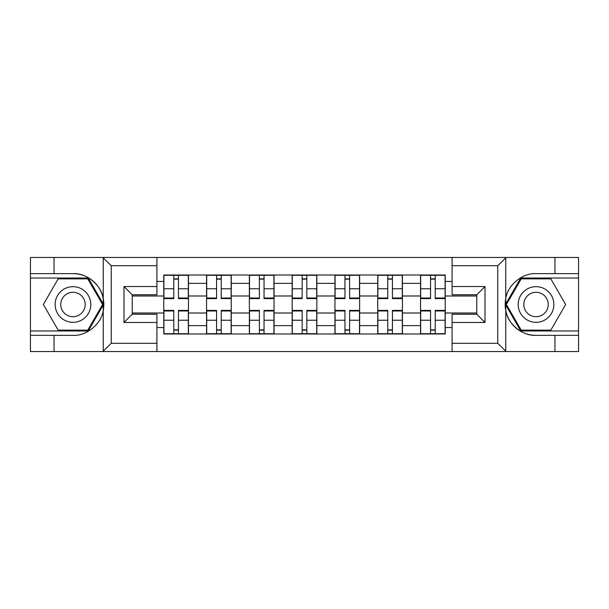 <?xml version="1.0" encoding="UTF-8"?>
<svg xmlns="http://www.w3.org/2000/svg" width="609" height="609" viewBox="0 0 609 609"><rect width="100%" height="100%" fill="white"/><g stroke="black" fill="none" stroke-linecap="round" stroke-linejoin="round"><path stroke-width="0.91" d="M496.799 351.545L578.55 351.545L578.55 278.031L520.748 278.031L505.462 304.5L520.748 330.969L578.55 330.969M156.916 351.545L452.084 351.545L452.084 314.236L476.778 314.236L476.778 294.764L452.084 294.764L452.084 257.455L156.916 257.455L156.916 294.764L132.222 294.764L132.222 314.236L156.916 314.236L156.916 351.545L102.761 351.545L111.241 343.316L156.916 343.316M102.761 351.545L30.45 351.545L30.45 335.361L54.041 335.361L54.041 351.545L112.201 351.545M206.565 333.991L206.565 283.375L188.463 283.375L188.463 333.991M188.463 283.375L188.463 275.009M206.565 283.375L206.565 275.009M231.253 275.009L231.253 333.991M249.363 333.991L249.363 275.009M274.05 275.009L274.05 333.991M292.153 333.991L292.153 275.009M316.847 275.009L316.847 333.991M334.95 333.991L334.95 275.009M359.637 275.009L359.637 333.991M377.747 333.991L377.747 275.009M402.435 275.009L402.435 333.991M420.537 333.991L420.537 275.009M420.537 313.003L402.435 313.003M377.747 313.003L359.637 313.003M334.95 313.003L316.847 313.003M292.153 313.003L274.05 313.003M249.363 313.003L231.253 313.003M206.565 313.003L188.463 313.003M420.537 295.997L402.435 295.997M377.747 295.997L359.637 295.997M334.95 295.997L316.847 295.997M292.153 295.997L274.05 295.997M249.363 295.997L231.253 295.997M206.565 295.997L188.463 295.997M132.222 313.003L163.775 313.003L163.775 295.997L132.222 295.997M156.916 281.457L163.775 281.457L163.775 295.997M476.778 295.997L445.225 295.997L445.225 275.009L163.775 275.009L163.775 281.457M445.225 281.457L452.084 281.457M452.084 327.543L445.225 327.543L445.225 313.003L476.778 313.003M163.775 313.003L163.775 333.991L445.225 333.991L445.225 327.543M163.775 327.543L156.916 327.543M445.225 295.997L445.225 313.003M178.445 329.872L173.786 329.872M173.786 279.128L178.445 279.128M221.242 329.872L216.576 329.872M216.576 279.128L221.242 279.128M264.04 329.872L259.373 329.872M259.373 279.128L264.04 279.128M306.829 329.872L302.171 329.872M302.171 279.128L306.829 279.128M349.627 329.872L344.96 329.872M344.96 279.128L349.627 279.128M392.424 329.872L387.758 329.872M387.758 279.128L392.424 279.128M435.214 329.872L430.555 329.872M430.555 279.128L435.214 279.128M178.445 298.6L178.445 275.283L188.326 275.283L188.326 298.6L178.445 298.6M173.786 278.853L178.445 278.853M178.445 275.283L163.912 275.283L163.912 298.6L173.786 298.6L173.786 275.283L169.804 275.283M173.786 310.4L173.786 333.717L163.912 333.717L163.912 310.4L173.786 310.4M178.445 330.147L173.786 330.147M173.786 333.717L188.326 333.717L188.326 310.4L178.445 310.4L178.445 333.717L182.426 333.717M221.242 298.6L221.242 275.283L231.116 275.283L231.116 298.6L221.242 298.6M216.576 278.853L221.242 278.853M221.242 275.283L206.702 275.283L206.702 298.6L216.576 298.6L216.576 275.283L212.602 275.283M264.04 298.6L264.04 275.283L273.913 275.283L273.913 298.6L264.04 298.6M259.373 278.853L264.04 278.853M264.04 275.283L249.5 275.283L249.5 298.6L259.373 298.6L259.373 275.283L255.399 275.283M54.041 335.361L72.973 335.361C86.417 336.214 101.482 323.828 103.248 310.476L103.248 298.524C101.482 285.172 86.417 272.786 72.973 273.639L30.45 273.639L30.45 330.969L88.252 330.969L103.538 304.5L88.252 278.031L30.45 278.031M156.916 265.684L111.241 265.684L102.761 257.455L30.45 257.455L30.45 273.639M30.45 335.361L30.45 330.969M54.041 257.455L54.041 273.639M102.761 257.455L156.916 257.455M72.973 273.639A30.861 30.861 0 0 1 103.248 310.476L103.248 351.309M132.222 294.764L123.992 286.534L156.916 286.534M156.916 322.466L123.992 322.466L132.222 314.236M452.084 257.455L506.239 257.455L497.759 265.684L452.084 265.684M554.959 273.639L554.959 257.455L578.55 257.455L578.55 273.639L536.027 273.639C522.583 272.786 507.518 285.172 505.752 298.524L505.752 310.476C507.518 323.828 522.583 336.214 536.027 335.361L578.55 335.361M506.239 257.455L554.959 257.455M578.55 273.639L578.55 278.031M452.084 343.316L497.759 343.316L506.239 351.545L554.959 351.545L554.959 335.361M506.239 351.545L452.084 351.545M536.027 335.361A30.861 30.861 0 0 1 505.752 298.524L505.752 257.691M476.778 314.236L485.008 322.466L452.084 322.466M452.084 286.534L485.008 286.534L476.778 294.764M55.137 304.5A17.828 17.828 0 0 0 72.973 322.328A17.828 17.828 0 0 0 90.802 304.5A17.828 17.828 0 0 0 72.973 286.672A17.828 17.828 0 0 0 55.137 304.5M60.763 304.5A12.21 12.21 0 0 0 72.973 316.71A12.21 12.21 0 0 0 85.176 304.5A12.21 12.21 0 0 0 72.973 292.29A12.21 12.21 0 0 0 60.763 304.5M87.78 278.853L102.586 304.5L87.78 330.147L58.16 330.147L43.353 304.5L58.16 278.853L87.78 278.853M518.198 304.5A17.828 17.828 0 0 0 536.027 322.328A17.828 17.828 0 0 0 553.863 304.5A17.828 17.828 0 0 0 536.027 286.672A17.828 17.828 0 0 0 518.198 304.5M523.824 304.5A12.21 12.21 0 0 0 536.027 316.71A12.21 12.21 0 0 0 548.237 304.5A12.21 12.21 0 0 0 536.027 292.29A12.21 12.21 0 0 0 523.824 304.5M550.841 278.853L565.647 304.5L550.841 330.147L521.22 330.147L506.414 304.5L521.22 278.853L550.841 278.853M216.576 310.4L216.576 333.717L206.702 333.717L206.702 310.4L216.576 310.4M221.242 330.147L216.576 330.147M216.576 333.717L231.116 333.717L231.116 310.4L221.242 310.4L221.242 333.717L225.223 333.717M259.373 310.4L259.373 333.717L249.5 333.717L249.5 310.4L259.373 310.4M264.04 330.147L259.373 330.147M259.373 333.717L273.913 333.717L273.913 310.4L264.04 310.4L264.04 333.717L268.013 333.717M306.829 298.6L306.829 275.283L316.71 275.283L316.71 298.6L306.829 298.6M302.171 278.853L306.829 278.853M306.829 275.283L292.29 275.283L292.29 298.6L302.171 298.6L302.171 275.283L298.189 275.283M349.627 298.6L349.627 275.283L359.5 275.283L359.5 298.6L349.627 298.6M344.96 278.853L349.627 278.853M349.627 275.283L335.087 275.283L335.087 298.6L344.96 298.6L344.96 275.283L340.987 275.283M392.424 298.6L392.424 275.283L402.298 275.283L402.298 298.6L392.424 298.6M387.758 278.853L392.424 278.853M392.424 275.283L377.884 275.283L377.884 298.6L387.758 298.6L387.758 275.283L383.777 275.283M302.171 310.4L302.171 333.717L292.29 333.717L292.29 310.4L302.171 310.4M306.829 330.147L302.171 330.147M302.171 333.717L316.71 333.717L316.71 310.4L306.829 310.4L306.829 333.717L310.811 333.717M344.96 310.4L344.96 333.717L335.087 333.717L335.087 310.4L344.96 310.4M349.627 330.147L344.96 330.147M344.96 333.717L359.5 333.717L359.5 310.4L349.627 310.4L349.627 333.717L353.601 333.717M387.758 310.4L387.758 333.717L377.884 333.717L377.884 310.4L387.758 310.4M392.424 330.147L387.758 330.147M387.758 333.717L402.298 333.717L402.298 310.4L392.424 310.4L392.424 333.717L396.398 333.717M435.214 298.6L435.214 275.283L445.088 275.283L445.088 298.6L435.214 298.6M430.555 278.853L435.214 278.853M435.214 275.283L420.674 275.283L420.674 298.6L430.555 298.6L430.555 275.283L426.574 275.283M430.555 310.4L430.555 333.717L420.674 333.717L420.674 310.4L430.555 310.4M435.214 330.147L430.555 330.147M430.555 333.717L445.088 333.717L445.088 310.4L435.214 310.4L435.214 333.717L439.196 333.717M377.747 283.375L359.637 283.375M334.95 283.375L316.847 283.375M292.153 283.375L274.05 283.375M249.363 283.375L231.253 283.375M420.537 283.375L402.435 283.375M377.747 325.625L359.637 325.625M334.95 325.625L316.847 325.625M292.153 325.625L274.05 325.625M249.363 325.625L231.253 325.625M206.565 325.625L188.463 325.625M420.537 325.625L402.435 325.625M178.445 298.022L188.326 298.022M178.445 288.757L188.326 288.757M163.912 298.022L173.786 298.022M163.912 288.757L173.786 288.757M173.786 310.978L163.912 310.978M173.786 320.243L163.912 320.243M188.326 310.978L178.445 310.978M188.326 320.243L178.445 320.243M221.242 298.022L231.116 298.022M221.242 288.757L231.116 288.757M206.702 298.022L216.576 298.022M206.702 288.757L216.576 288.757M264.04 298.022L273.913 298.022M264.04 288.757L273.913 288.757M249.5 298.022L259.373 298.022M249.5 288.757L259.373 288.757M103.248 298.524L103.248 257.691M111.241 265.684L111.241 343.316M123.992 322.466L123.992 286.534M505.752 310.476L505.752 351.309M497.759 343.316L497.759 265.684M485.008 286.534L485.008 322.466M216.576 310.978L206.702 310.978M216.576 320.243L206.702 320.243M231.116 310.978L221.242 310.978M231.116 320.243L221.242 320.243M259.373 310.978L249.5 310.978M259.373 320.243L249.5 320.243M273.913 310.978L264.04 310.978M273.913 320.243L264.04 320.243M306.829 298.022L316.71 298.022M306.829 288.757L316.71 288.757M292.29 298.022L302.171 298.022M292.29 288.757L302.171 288.757M349.627 298.022L359.5 298.022M349.627 288.757L359.5 288.757M335.087 298.022L344.96 298.022M335.087 288.757L344.96 288.757M392.424 298.022L402.298 298.022M392.424 288.757L402.298 288.757M377.884 298.022L387.758 298.022M377.884 288.757L387.758 288.757M302.171 310.978L292.29 310.978M302.171 320.243L292.29 320.243M316.71 310.978L306.829 310.978M316.71 320.243L306.829 320.243M344.96 310.978L335.087 310.978M344.96 320.243L335.087 320.243M359.5 310.978L349.627 310.978M359.5 320.243L349.627 320.243M387.758 310.978L377.884 310.978M387.758 320.243L377.884 320.243M402.298 310.978L392.424 310.978M402.298 320.243L392.424 320.243M435.214 298.022L445.088 298.022M435.214 288.757L445.088 288.757M420.674 298.022L430.555 298.022M420.674 288.757L430.555 288.757M430.555 310.978L420.674 310.978M430.555 320.243L420.674 320.243M445.088 310.978L435.214 310.978M445.088 320.243L435.214 320.243"/></g></svg>
